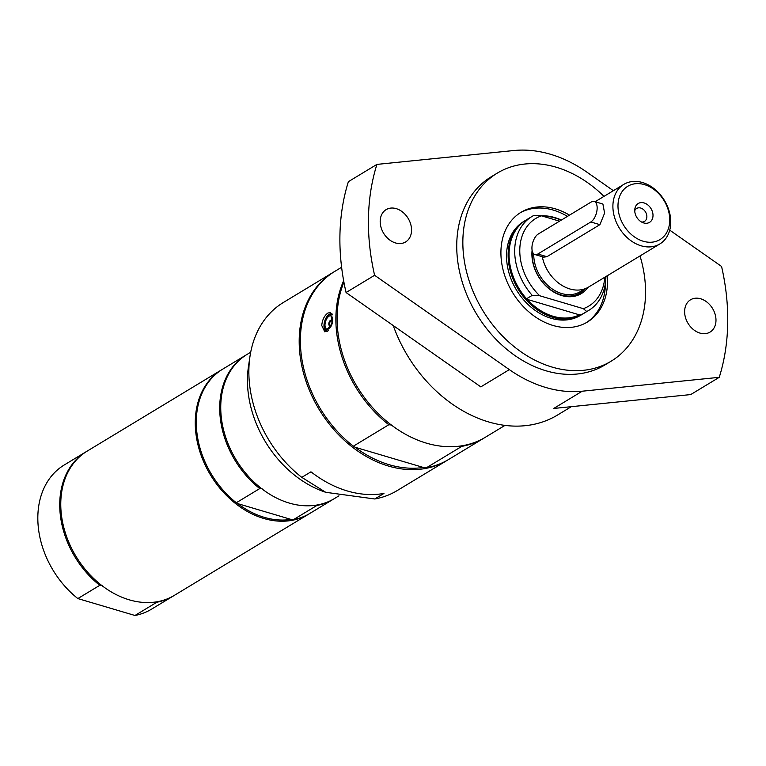 <?xml version="1.0" encoding="UTF-8"?>
<svg xmlns="http://www.w3.org/2000/svg" width="766" height="766" viewBox="0 0 766 766"><rect width="100%" height="100%" fill="white"/><g stroke="black" fill="none" stroke-linecap="round" stroke-linejoin="round"><path stroke-width="1.15" d="M156.341 601.885L156.877 602.229L134.969 615.481L77.854 598.572L99.762 585.32L102.194 585.578M173.911 595.632A84.279 64.047 -121.2 0 1 173.403 595.938A84.279 64.047 -121.2 0 1 156.877 602.229M309.435 513.67A84.279 64.047 -121.2 0 1 308.928 513.986L174.418 595.326A84.279 64.047 -121.2 0 1 99.666 583.807A84.279 64.047 -121.2 0 1 60.782 502.477A84.279 64.047 -121.2 0 1 87.2 451.097L221.7 369.748A84.279 64.047 -121.2 0 1 222.217 369.451M99.762 585.32A84.279 64.047 -121.2 0 1 86.175 451.71A84.279 64.047 -121.2 0 1 86.692 451.404M173.403 595.938L151.486 609.19A84.279 64.047 -121.2 0 1 134.969 615.481M77.854 598.572A84.279 64.047 -121.2 0 1 64.267 464.962L86.175 451.71M308.928 513.986A84.279 64.047 -121.2 0 1 210.506 475.006A84.279 64.047 -121.2 0 1 221.7 369.748M250.702 352.216L247.179 354.342A84.279 64.047 58.8 0 0 235.985 459.6A84.279 64.047 58.8 0 0 334.397 498.58L338.955 495.822M236.311 502.745L259.741 488.574A84.279 64.047 -121.2 0 1 246.154 354.964L222.724 369.135A84.279 64.047 58.8 0 0 236.311 502.745L237.719 503.616A83.36 63.348 58.8 0 0 290.994 519.396L293.426 519.654A84.279 64.047 58.8 0 0 309.943 513.364L333.382 499.193A84.279 64.047 -121.2 0 1 316.865 505.483L293.426 519.654M246.154 354.964A84.279 64.047 -121.2 0 1 246.671 354.658M333.89 498.877A84.279 64.047 -121.2 0 1 333.382 499.193M259.741 488.574L262.173 488.832M316.32 505.139L316.865 505.483M237.719 503.616L290.994 519.396M331.965 322.026A2.844 1.417 106.5 0 1 329.581 325.703A2.844 1.417 106.5 0 1 328.805 323.941A2.844 1.417 106.5 0 1 331.19 320.255A2.844 1.417 106.5 0 1 331.965 322.026M332.731 320.188A6.961 3.476 106.5 0 1 328.729 328.863A6.961 3.476 106.5 0 1 324.995 324.87A6.961 3.476 106.5 0 1 328.997 316.205A6.961 3.476 106.5 0 1 332.731 320.188M343.924 282.194A109.921 83.542 58.8 0 0 426.365 443.131A109.921 83.542 58.8 0 0 485.338 437.271L504.947 425.408M321.739 325.473C322.314 319.748 324.372 315.602 327.915 313.035L330.5 312.509L332.252 323.539L324.774 331.831L321.739 325.473M448.043 459.82A109.921 83.542 -121.2 0 1 447.43 460.194L397.094 490.633A109.921 83.542 -121.2 0 1 374.794 498.982L383.957 493.438A109.921 83.542 -121.2 0 1 347.285 490.958A109.921 83.542 -121.2 0 1 310.958 471.818L301.794 477.362A109.921 83.542 -121.2 0 1 248.883 369.528A109.921 83.542 -121.2 0 1 249.984 356.353A109.921 83.542 -121.2 0 1 283.324 302.513L333.66 272.064A109.921 83.542 -121.2 0 1 334.273 271.7M461.132 445.927L461.812 446.358L426.356 467.796L423.387 467.471L355.089 447.248L353.356 446.185L388.812 424.737L391.771 425.063M355.089 447.248A108.829 82.699 58.8 0 0 423.387 467.471M484.725 437.635A109.921 83.542 -121.2 0 1 484.112 438.008A109.921 83.542 -121.2 0 1 461.812 446.358M388.812 424.737A109.921 83.542 -121.2 0 1 343.656 280.729M426.356 467.796A109.921 83.542 58.8 0 0 448.656 459.456L484.112 438.008M447.43 460.194A109.921 83.542 -121.2 0 1 388.458 466.054A109.921 83.542 -121.2 0 1 303.968 374.737A109.921 83.542 -121.2 0 1 333.66 272.064M341.617 267.257L334.886 271.327A109.921 83.542 58.8 0 0 353.356 446.185M394.423 326.393L393.705 326.833A128.248 97.464 -121.2 0 0 557.389 415.115L571.34 406.669M509.342 369.624L480.818 386.878L346.069 292.535L374.603 275.281L509.342 369.624A128.248 97.464 58.8 0 0 582.227 391.206L719.245 377.322L690.712 394.576L553.703 408.46L582.227 391.206M613.375 190.696L586.823 172.101A128.248 97.464 58.8 0 0 513.938 150.519L376.92 164.403L348.396 181.657A216.184 164.288 -121.2 0 0 346.069 292.535M700.66 298.778A18.872 14.343 -121.2 0 1 715.166 314.453A18.872 14.343 -121.2 0 1 710.063 332.08A18.872 14.343 -121.2 0 1 688.031 323.348A18.872 14.343 -121.2 0 1 690.539 299.784A18.872 14.343 -121.2 0 1 700.66 298.778M396.223 208.639A18.872 14.343 -121.2 0 1 410.729 224.314A18.872 14.343 -121.2 0 1 405.635 241.941A18.872 14.343 -121.2 0 1 383.594 233.209A18.872 14.343 -121.2 0 1 386.102 209.645A18.872 14.343 -121.2 0 1 396.223 208.639M719.245 377.322A216.184 164.288 -121.2 0 0 721.562 266.444L669.723 230.145M374.603 275.281A216.184 164.288 -121.2 0 1 376.92 164.403M640.012 255.949A109.921 83.542 -121.2 0 1 645.527 294.201A109.921 83.542 -121.2 0 1 611.086 361.226L604.968 364.922A109.921 83.542 -121.2 0 1 507.465 349.899A109.921 83.542 -121.2 0 1 456.756 243.818A109.921 83.542 -121.2 0 1 491.197 176.802L497.316 173.097A109.921 83.542 -121.2 0 1 603.991 196.374M611.086 361.226A109.921 83.542 -121.2 0 1 513.574 346.194A109.921 83.542 -121.2 0 1 462.865 240.122A109.921 83.542 -121.2 0 1 497.316 173.097M607.227 275.77A64.124 48.727 -121.2 0 1 607.476 282.941A64.124 48.727 -121.2 0 1 587.378 322.036A64.124 48.727 -121.2 0 1 530.503 313.265A64.124 48.727 -121.2 0 1 500.926 251.392A64.124 48.727 -121.2 0 1 521.014 212.297A64.124 48.727 -121.2 0 1 569.492 215.141M605.427 282.989A64.124 48.727 -121.2 0 1 605.418 284.186A64.124 48.727 -121.2 0 1 586.344 322.639M519.999 212.929A64.124 48.727 -121.2 0 1 567.434 216.385M374.794 498.982L325.722 492.308L301.794 477.362M325.722 492.308L324.344 491.829A99.35 75.499 -121.2 0 1 247.475 378.299A99.35 75.499 -121.2 0 1 248.481 366.387L249.984 356.353M537.837 254.015A10.992 5.486 106.5 0 1 534.927 254.561A10.992 5.486 106.5 0 1 532.178 245.13A10.992 5.486 106.5 0 1 538.259 234.032L591.247 201.985A10.992 5.486 106.5 0 1 594.157 201.439A10.992 5.486 106.5 0 1 596.905 210.87A10.992 5.486 106.5 0 1 590.825 221.968L537.837 254.015L546.924 256.706L599.912 224.658L604.604 213.13L602.899 204.024L594.157 201.439M534.927 254.561L543.668 257.146L546.924 256.706M585.052 288.753L580.178 291.702A34.441 26.178 -121.2 0 1 561.698 293.541A34.441 26.178 -121.2 0 1 533.73 253.862M659.842 243.952A34.805 26.456 -121.2 0 1 641.171 245.809A34.805 26.456 -121.2 0 1 614.409 216.893A34.805 26.456 -121.2 0 1 623.821 184.376A34.805 26.456 -121.2 0 1 642.492 182.528A34.805 26.456 -121.2 0 1 669.245 211.445A34.805 26.456 -121.2 0 1 659.842 243.952L588.518 287.087A34.805 26.456 -121.2 0 1 569.837 288.945A34.805 26.456 -121.2 0 1 542.299 256.744M643.277 241.252A31.147 23.669 -121.2 0 1 617.99 205.269A31.147 23.669 -121.2 0 1 644.465 184.625A31.147 23.669 -121.2 0 1 669.743 220.598A31.147 23.669 -121.2 0 1 643.277 241.252M653.005 215.639A10.992 8.349 -121.2 0 1 643.239 222.791A10.992 8.349 -121.2 0 1 634.851 208.917A10.992 8.349 -121.2 0 1 644.694 203.143A10.992 8.349 -121.2 0 1 653.005 215.639M532.351 251.382A35.542 27.011 58.8 0 0 550.869 289.883A35.542 27.011 58.8 0 0 585.205 288.696M641.554 222.035A7.574 5.755 58.8 0 0 644.493 221.403A7.574 5.755 58.8 0 0 646.868 216.788A7.574 5.755 58.8 0 0 640.721 208.046A7.574 5.755 58.8 0 0 636.651 208.448A7.574 5.755 58.8 0 0 634.736 210.755M525.342 220.484L523.743 221.46A54.874 41.699 58.8 0 0 506.546 254.915A54.874 41.699 58.8 0 0 531.863 307.865A54.874 41.699 58.8 0 0 580.532 315.362L582.131 314.395A54.874 41.699 -121.2 0 1 533.462 306.888A54.874 41.699 -121.2 0 1 508.145 253.939A54.874 41.699 -121.2 0 1 525.342 220.484A54.874 41.699 -121.2 0 1 525.802 220.215M541.265 215.801A54.874 41.699 -121.2 0 1 561.382 220.043M542.941 216.271A54.051 41.077 -121.2 0 1 561.114 220.206M605.906 276.574A54.874 41.699 -121.2 0 1 588.709 310.421L583.05 313.84A54.874 41.699 -121.2 0 1 581.088 314.931L579.469 314.864A54.051 41.077 -121.2 0 1 527.247 299.401L526.548 298.778L532.198 295.36L539.704 295.753A51.207 38.913 -121.2 0 1 541.38 215.811L533.873 215.418A54.874 41.699 -121.2 0 0 531.92 216.51L526.261 219.938A54.874 41.699 -121.2 0 0 526.548 298.778M588.709 310.421A54.874 41.699 -121.2 0 1 586.746 311.513L581.088 314.931M604.786 277.254A51.207 38.913 -121.2 0 1 583.319 308.66L586.746 311.513M532.198 295.36A54.874 41.699 -121.2 0 1 531.92 216.51M559.515 221.173L541.38 215.811M539.704 295.753L583.319 308.66M579.469 314.864L527.247 299.401M544.511 230.25A36.644 27.844 58.8 0 0 542.309 231.581M532.092 250.233A36.644 27.844 58.8 0 0 551.999 290.946A36.644 27.844 58.8 0 0 587.828 287.489M328.451 330.663A8.79 4.385 106.5 0 1 323.97 325.493A8.79 4.385 106.5 0 1 329.035 314.539A8.79 4.385 106.5 0 1 332.463 314.816M328.624 314.816A9.163 4.577 106.5 0 1 329.342 314.299A9.163 4.577 106.5 0 1 331.764 313.84A9.163 4.577 106.5 0 1 332.109 313.964M327.274 331.496A9.163 4.577 106.5 0 1 326.565 331.41A9.163 4.577 106.5 0 1 324.458 328.873M599.912 224.658L590.825 221.968M327.13 331.573L326.565 331.41C322.515 326.862 323.367 321.165 329.15 314.319L332.09 313.936M331.745 320.782A2.93 2.93 0 0 0 330.328 325.569M623.821 184.376L595.134 201.726"/></g></svg>
